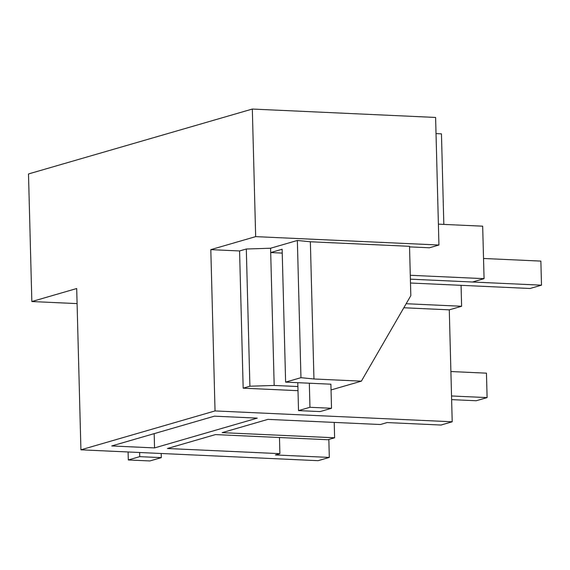 <?xml version="1.0" encoding="UTF-8"?>
<svg xmlns="http://www.w3.org/2000/svg" width="570" height="570" viewBox="0 0 570 570"><rect width="100%" height="100%" fill="white"/><g stroke="black" fill="none" stroke-linecap="round" stroke-linejoin="round"><path stroke-width="0.85" d="M328.84 439.463L329.31 457.425L275.403 454.953L279.891 453.656L279.464 437.518M80.919 449.816L76.694 288.527L31.842 301.537L28.5 173.95L252.325 109.048L255.666 236.628L210.815 249.639L215.04 410.927L80.919 449.816L318.096 460.674L329.31 457.425M215.04 410.927L452.209 421.786L440.995 425.035L387.094 422.57L380.368 424.522L267.921 419.37L222.172 432.637L334.611 437.789L327.885 439.734L215.446 434.589L167.445 448.505L279.891 453.656M257.277 418.131L154.555 447.913L111.713 445.954L214.427 416.164L257.277 418.131M252.325 109.048L435.601 117.441L438.936 245.022L429.409 247.786L409.545 246.881M443.823 224.402L441.451 133.843L436.022 133.594M334.611 437.789L334.212 422.406M154.555 447.913L154.185 433.635M31.842 301.537L77.093 303.603M255.666 236.628L438.936 245.022M210.815 249.639L239.578 250.957L246.304 249.005L270.586 248.235L297.355 240.469L310.358 241.773L409.531 246.311L410.82 295.659L361.373 381.159L331.042 389.951M438.394 224.153L482.683 226.183L484.058 278.659L410.286 275.281M461.066 285.328L461.615 306.268L449.281 309.845L452.209 421.786M484.058 278.659L472.501 282.015L410.386 279.165L541.5 285.171L540.873 261.096L483.524 258.474M449.281 309.845L403.817 307.764M246.304 249.005L249.895 386.218L243.169 388.17L298.003 390.678M243.169 388.17L239.578 250.957M249.895 386.218L274.177 385.448L270.586 248.235M282.236 253.094L270.693 252.567L282.136 249.247L285.613 382.128L300.953 377.682L297.355 240.469M300.953 377.682L313.949 378.986L310.358 241.773M313.949 378.986L361.373 381.159M285.613 382.128L330.892 384.201L331.526 408.277L320.084 411.59L298.523 410.607L297.789 382.691M297.896 386.531L274.177 385.448M461.615 306.268L406.154 303.732M298.523 410.607L309.959 407.286L309.332 383.218M410.486 283.012L530.064 288.484L541.5 285.171M309.959 407.286L331.526 408.277M128.3 459.969L139.736 456.648L161.296 457.639L149.86 460.952L128.3 459.969L128.086 451.974M139.736 456.648L139.629 452.502M161.296 457.639L161.189 453.492M451.632 399.627L476.228 400.753L487.101 397.603L486.459 373.165L450.891 371.54M451.533 395.972L487.101 397.603"/></g></svg>
